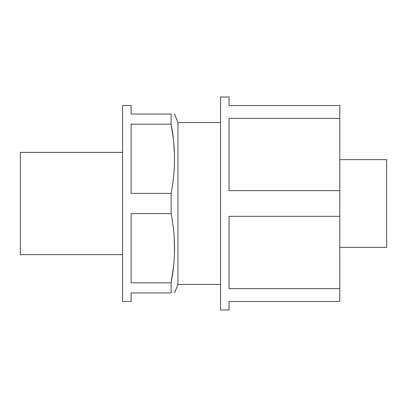 <?xml version="1.0" encoding="UTF-8"?>
<svg xmlns="http://www.w3.org/2000/svg" width="407" height="407" viewBox="0 0 407 407"><rect width="100%" height="100%" fill="white"/><g stroke="black" fill="none" stroke-linecap="round" stroke-linejoin="round"><path stroke-width="0.61" d="M122.573 152.386L20.35 152.386L20.35 254.614L122.573 254.614M339.799 159.63L386.65 159.63L386.65 247.37L339.799 247.37M339.799 105.535L339.799 301.465L229.055 301.465L229.055 309.981L220.538 309.981L220.538 97.019L229.055 97.019L229.055 105.535L339.799 105.535M174.481 163.121L174.481 154.431L173.652 141.417M173.474 139.738L171.128 124.176C175.636 147.242 175.636 170.309 171.128 193.381L171.128 213.619C175.636 236.691 175.636 259.758 171.128 282.824L171.128 292.943C175.636 292.943 175.636 292.943 171.128 292.943L131.09 292.943L131.09 301.465L122.573 301.465L122.573 105.535L131.09 105.535L131.09 114.057L171.128 114.057L171.128 124.176L131.09 124.176L131.09 193.381L171.128 193.381M339.799 118.376L229.055 118.376L229.055 190.659L339.799 190.659M220.538 284.427L177.945 284.427L177.945 122.573L174.537 114.057M173.652 265.583L171.128 282.824L131.09 282.824L131.09 213.619L171.128 213.619M174.308 256.98L174.323 256.725M174.481 252.564L174.201 237.576M339.799 216.341L229.055 216.341L229.055 288.624L339.799 288.624M171.128 114.057C175.636 114.057 175.636 114.057 171.128 114.057M177.945 284.427L174.537 292.943M177.945 122.573L220.538 122.573"/></g></svg>
